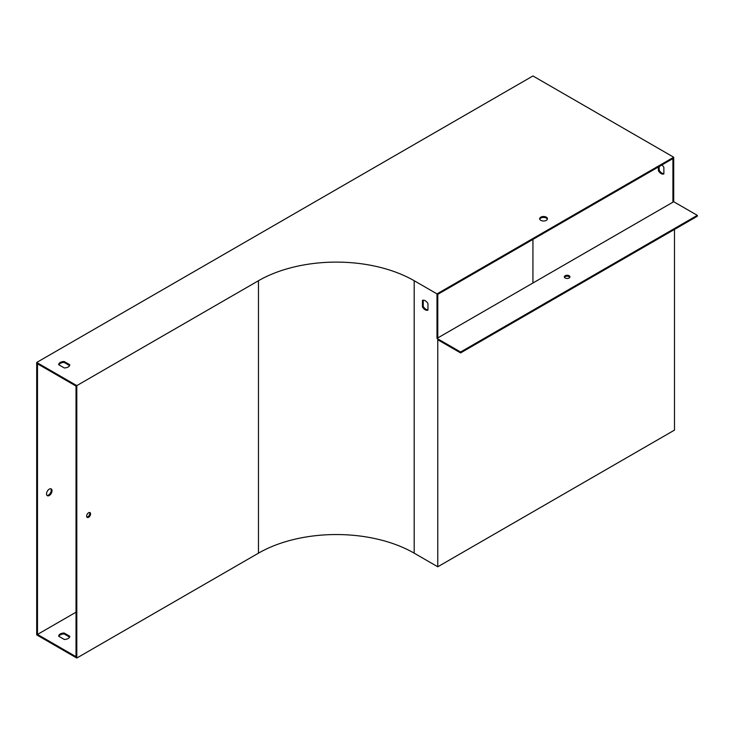 <?xml version="1.0" encoding="UTF-8"?>
<svg xmlns="http://www.w3.org/2000/svg" width="734" height="734" viewBox="0 0 734 734"><rect width="100%" height="100%" fill="white"/><g stroke="black" fill="none" stroke-linecap="round" stroke-linejoin="round"><path stroke-width="1.1" d="M437.776 337.943L437.776 294.352L672.922 158.59L672.922 202.18L436.996 338.392L436.996 293.894L673.711 157.232L532.939 75.96L36.7 362.458L76.804 385.616L258.469 280.727A110.109 63.564 180 0 1 414.187 280.727L436.996 293.894M37.489 363.816L76.024 386.066L76.024 656.682L37.489 634.433L37.489 363.816M58.858 364.807A5.56 3.211 180 0 1 64.17 362.422L69.592 365.56M539.738 219.209A3.89 2.248 180 0 1 542.435 217.512A3.89 2.248 180 0 1 546.307 218.071A3.89 2.248 180 0 1 547.362 219.209M69.785 364.761L64.17 361.513A5.56 3.211 0 0 0 58.665 364.697L64.28 367.936A5.56 3.211 0 0 0 69.785 364.761M546.307 217.163A3.89 2.248 180 0 1 547.445 218.75A3.89 2.248 180 0 1 543.555 220.998A3.89 2.248 180 0 1 539.664 218.75A3.89 2.248 180 0 1 542.059 216.677A3.89 2.248 180 0 1 546.307 217.163M673.711 157.232L673.711 201.731L672.922 202.18M659.16 166.535L659.16 170.233A5.56 3.211 -120 0 0 663.875 173.646M436.996 338.392L460.585 352.017L697.3 215.346L673.711 201.731M697.3 215.346L697.3 216.255L460.585 352.926L437.776 339.759L437.776 566.776L674.491 430.115L674.491 229.421M50.793 488.789A3.89 2.248 -60 0 1 50.921 491.973A3.89 2.248 -60 0 1 48.499 495.037A3.89 2.248 -60 0 1 46.985 495.386M36.7 362.458L36.7 634.882L76.804 658.04L76.804 385.616M661.848 164.985A5.56 3.211 60 0 1 663.875 167.38L663.875 173.866A5.56 3.211 60 0 1 658.37 170.692L658.37 166.994M532.939 283.003L532.939 239.412M49.279 495.496A3.89 2.248 120 0 0 51.83 492.064A3.89 2.248 120 0 0 51.233 488.945A3.89 2.248 120 0 0 47.334 491.193A3.89 2.248 120 0 0 47.334 495.689A3.89 2.248 120 0 0 49.279 495.496M37.489 634.433L76.024 612.184M69.592 637.075L64.17 633.947A5.56 3.211 0 0 0 58.858 636.323M76.804 658.04L258.469 553.161A110.109 63.564 180 0 1 414.187 553.161L437.776 566.776M460.585 352.017L460.585 352.926M422.445 306.904A5.56 3.211 -120 0 0 427.95 310.078L427.95 303.592A5.56 3.211 -120 0 0 422.445 300.417L422.445 306.904L423.234 306.445A5.56 3.211 -120 0 0 427.95 309.858M90.566 513.883A2.78 1.606 120 0 0 89.998 512.607A2.78 1.606 120 0 0 87.218 514.213A2.78 1.606 120 0 0 87.218 517.424A2.78 1.606 120 0 0 89.355 516.681A2.78 1.606 120 0 0 90.566 513.883M89.548 512.479A2.78 1.606 -60 0 1 89.787 513.424A2.78 1.606 -60 0 1 86.878 517.103M423.234 300.178L423.234 306.445M64.28 639.461A5.56 3.211 0 0 0 69.785 636.277L64.17 633.038A5.56 3.211 0 0 0 58.665 636.213L64.28 639.461M64.17 633.947L64.17 633.038M64.17 362.422L64.17 361.513M659.16 170.233L658.37 170.692M564.483 277.324A2.78 1.606 180 0 1 569.116 276.645A2.78 1.606 180 0 1 569.813 277.324M565.18 278.002A2.78 1.606 180 0 1 564.363 276.874A2.78 1.606 180 0 1 566.079 275.388A2.78 1.606 180 0 1 569.116 275.736A2.78 1.606 180 0 1 569.923 276.874A2.78 1.606 180 0 1 568.208 278.351A2.78 1.606 180 0 1 565.18 278.002M414.187 553.161L414.187 280.727M258.469 553.161L258.469 280.727"/></g></svg>
